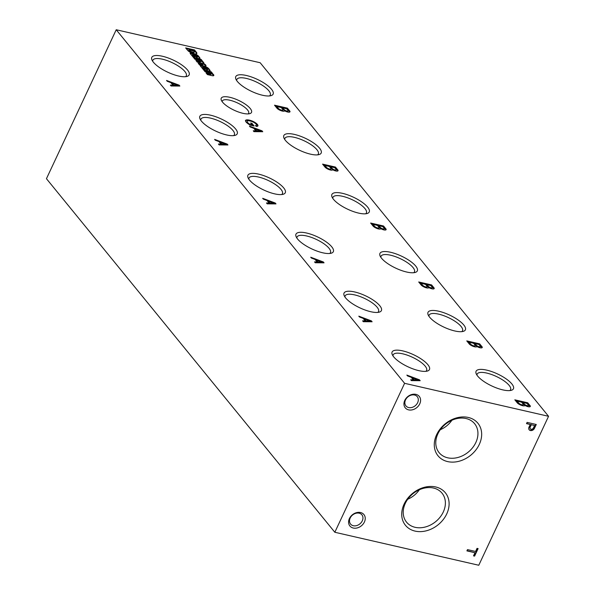 <?xml version="1.0" encoding="UTF-8"?>
<svg xmlns="http://www.w3.org/2000/svg" width="595" height="595" viewBox="0 0 595 595"><rect width="100%" height="100%" fill="white"/><g stroke="black" fill="none" stroke-linecap="round" stroke-linejoin="round"><path stroke-width="0.89" d="M548.553 416.299L260.171 62.735L116.218 29.75L46.447 178.701L334.829 532.265L478.782 565.25L548.553 416.299L404.6 383.314L116.218 29.75M527.72 402.778L514.824 399.825L517.531 403.142A4.574 1.473 25.1 0 0 521.889 405.507A4.574 1.473 25.1 0 0 524.991 405.47A4.343 1.398 25.1 0 0 530.301 406.445A4.343 1.398 25.1 0 0 530.264 405.902L527.72 402.778L527.482 403.276L515.374 400.502M479.652 343.851L466.763 340.898L469.47 344.215A4.574 1.473 25.1 0 0 473.828 346.58A4.574 1.473 25.1 0 0 476.93 346.543A4.343 1.398 25.1 0 0 482.233 347.517A4.343 1.398 25.1 0 0 482.203 346.974L479.652 343.851L479.421 344.349L467.313 341.575M431.591 284.923L418.702 281.971L421.409 285.288A4.574 1.473 25.1 0 0 425.767 287.653A4.574 1.473 25.1 0 0 428.869 287.616A4.343 1.398 25.1 0 0 434.171 288.59A4.343 1.398 25.1 0 0 434.142 288.047L431.591 284.923L431.36 285.414L419.252 282.64M383.53 225.996L370.633 223.036L373.348 226.36A4.574 1.473 25.1 0 0 377.699 228.725A4.574 1.473 25.1 0 0 380.807 228.688A4.343 1.398 25.1 0 0 386.11 229.655A4.343 1.398 25.1 0 0 386.073 229.12L383.53 225.996L383.299 226.487L371.191 223.713M335.468 167.069L322.572 164.108L325.279 167.433A4.574 1.473 25.1 0 0 329.637 169.798A4.574 1.473 25.1 0 0 332.739 169.761A4.343 1.398 25.1 0 0 338.042 170.728A4.343 1.398 25.1 0 0 338.012 170.192L335.468 167.069L335.23 167.559L323.122 164.785M287.4 108.141L274.511 105.181L277.218 108.506A4.574 1.473 25.1 0 0 281.576 110.871A4.574 1.473 25.1 0 0 284.678 110.834A4.343 1.398 25.1 0 0 289.981 111.8A4.343 1.398 25.1 0 0 289.951 111.258L287.4 108.141L287.169 108.632L275.061 105.858M406.861 375.088L407.53 375.906L411.197 377.282L413.228 379.774L410.669 379.751L411.383 380.629L420.182 380.688L419.46 379.811L406.861 375.088M358.8 316.161L359.469 316.979L363.136 318.355L365.166 320.846L362.608 320.824L363.322 321.702L372.113 321.761L371.399 320.884L358.8 316.161M310.731 257.233L311.408 258.051L315.075 259.427L317.105 261.919L314.539 261.897L315.261 262.774L324.052 262.834L323.338 261.956L310.731 257.233M262.67 198.306L263.34 199.124L267.014 200.5L269.037 202.984L266.478 202.969L267.192 203.847L275.991 203.907L275.269 203.029L262.67 198.306M214.609 139.371L215.278 140.197L218.945 141.573L220.976 144.057L218.417 144.042L219.131 144.92L227.93 144.979L227.208 144.102L214.609 139.371M166.548 80.444L167.217 81.27L170.884 82.646L172.914 85.13L170.356 85.115L171.07 85.992L179.861 86.052L179.147 85.174L166.548 80.444M249.446 126.118L250.116 126.936L253.782 128.312L255.813 130.803L253.254 130.781L253.968 131.659L262.759 131.718L262.045 130.84L249.446 126.118M247.178 121.306A5.794 1.867 25.1 0 1 249.595 120.882L250.436 121.075A4.634 1.495 25.1 0 1 256.006 124.005L256.259 124.296A4.343 1.398 25.1 0 1 256.505 125.203A4.343 1.398 25.1 0 1 255.381 125.597L256.363 126.438A5.935 1.911 25.1 0 0 257.91 125.902A5.935 1.911 25.1 0 0 257.509 124.586L257.278 124.31A6.151 1.986 25.1 0 0 252.369 121.097L251.96 120.934A7.676 2.477 25.1 0 0 245.438 120.554L245.46 120.792A7.237 2.335 25.1 0 0 247.237 123.128L247.706 123.5A10.137 3.273 25.1 0 0 250.034 125.062L254.117 125.999L251.923 123.299L250.599 123.001L252.131 124.876L250.086 124.407A6.515 2.105 25.1 0 1 247.431 122.287L247.2 121.968A5.794 1.867 25.1 0 1 247.178 121.306L246.947 121.804A5.794 1.867 25.1 0 0 246.962 122.466L247.2 121.968M210.199 74.427L210.429 73.936L206.063 72.932L207.417 74.591L212.467 75.751A3.473 1.123 25.1 0 0 213.821 75.476A3.473 1.123 25.1 0 0 211.396 73.103L212.482 73.349L211.225 71.809L203.758 70.098L205.104 71.757L209.477 72.761A1.227 0.394 25.1 0 1 210.623 73.274A1.227 0.394 25.1 0 1 211.069 73.869L210.838 74.36A1.227 0.394 25.1 0 1 210.199 74.427L206.621 73.609M210.429 73.936A1.227 0.394 25.1 0 0 211.069 73.869M206.13 68.47A10.115 3.265 25.1 0 0 207.172 69.332L206.941 69.823A10.115 3.265 25.1 0 1 205.9 68.968L206.13 68.47L204.702 67.153A3.012 0.974 25.1 0 0 201.601 65.502L201.43 65.465A2.321 0.744 25.1 0 0 200.322 65.614A2.321 0.744 25.1 0 0 200.314 65.814L200.366 65.941A17.374 5.6 25.1 0 0 201.564 67.406L203.676 70.009A3.473 1.123 25.1 0 1 204.844 70.106L208.525 70.954A2.893 0.937 25.1 0 0 210.102 70.812A2.893 0.937 25.1 0 0 210.102 70.507L208.689 68.589A4.113 1.324 25.1 0 0 205.067 66.395L206.071 67.912A1.681 0.543 25.1 0 1 207.566 68.864L207.506 69.57M207.372 69.377L207.819 69.31M201.043 59.329L193.576 57.618L194.929 59.277L199.318 60.281A1.242 0.402 25.1 0 1 200.746 61.359L200.515 61.85A1.242 0.402 25.1 0 1 200.002 61.947L200.232 61.449L195.889 60.452L197.243 62.111L201.631 63.115A1.242 0.402 25.1 0 1 203.074 64.193L202.843 64.691A1.242 0.402 25.1 0 1 202.345 64.788L202.575 64.29L198.202 63.286L199.556 64.944L204.598 66.097A3.473 1.123 25.1 0 0 205.967 65.829A3.473 1.123 25.1 0 0 203.996 63.702L203.505 63.434A3.823 1.235 25.1 0 0 203.795 63.189A3.823 1.235 25.1 0 0 201.214 60.623L202.3 60.876L201.043 59.329L200.812 59.827L194.126 58.295M202.575 64.29A1.242 0.402 25.1 0 0 203.074 64.193M200.232 61.449A1.242 0.402 25.1 0 0 200.746 61.359M195.956 55.989A10.115 3.265 25.1 0 0 196.997 56.852L196.767 57.351A10.115 3.265 25.1 0 1 195.718 56.488L195.956 55.989L194.52 54.681A3.012 0.974 25.1 0 0 191.419 53.022L191.248 52.985A2.321 0.744 25.1 0 0 190.147 53.133A2.321 0.744 25.1 0 0 190.132 53.334L190.184 53.461A17.374 5.6 25.1 0 0 191.382 54.933L193.494 57.529A3.473 1.123 25.1 0 1 194.662 57.633L198.343 58.474A2.893 0.937 25.1 0 0 199.92 58.332A2.893 0.937 25.1 0 0 199.92 58.035L198.514 56.116A4.113 1.324 25.1 0 0 194.892 53.922L195.889 55.432A1.681 0.543 25.1 0 1 197.391 56.384L197.332 57.098M197.19 56.897L197.637 56.83M194.491 49.935L185.662 47.912L187.656 50.367A4.753 1.532 25.1 0 0 193.256 53.468L194.163 53.684A4.753 1.532 25.1 0 0 196.841 53.476A4.753 1.532 25.1 0 0 196.655 52.605L194.491 49.935L194.26 50.434L186.213 48.589M222.53 102.132A16.712 5.392 25.1 0 0 235.94 111.012A16.712 5.392 25.1 0 0 249.826 113.638A16.712 5.392 25.1 0 0 238.662 100.429A16.712 5.392 25.1 0 0 221.362 100.302A16.712 5.392 25.1 0 0 222.53 102.132M477.666 376.092A20.632 6.657 25.1 0 0 494.222 387.048A20.632 6.657 25.1 0 0 511.365 390.29A20.632 6.657 25.1 0 0 497.584 373.98A20.632 6.657 25.1 0 0 476.231 373.831A20.632 6.657 25.1 0 0 477.666 376.092M429.605 317.157A20.632 6.657 25.1 0 0 446.153 328.12A20.632 6.657 25.1 0 0 463.304 331.363A20.632 6.657 25.1 0 0 449.522 315.053A20.632 6.657 25.1 0 0 428.169 314.904A20.632 6.657 25.1 0 0 429.605 317.157M381.536 258.23A20.632 6.657 25.1 0 0 398.092 269.193A20.632 6.657 25.1 0 0 415.243 272.436A20.632 6.657 25.1 0 0 401.454 256.125A20.632 6.657 25.1 0 0 380.101 255.976A20.632 6.657 25.1 0 0 381.536 258.23M333.475 199.303A20.632 6.657 25.1 0 0 350.031 210.266A20.632 6.657 25.1 0 0 367.175 213.501A20.632 6.657 25.1 0 0 353.393 197.198A20.632 6.657 25.1 0 0 332.04 197.042A20.632 6.657 25.1 0 0 333.475 199.303M285.414 140.375A20.632 6.657 25.1 0 0 301.97 151.338A20.632 6.657 25.1 0 0 319.113 154.574A20.632 6.657 25.1 0 0 305.332 138.271A20.632 6.657 25.1 0 0 283.979 138.114A20.632 6.657 25.1 0 0 285.414 140.375M237.353 81.448A20.632 6.657 25.1 0 0 253.901 92.411A20.632 6.657 25.1 0 0 271.052 95.646A20.632 6.657 25.1 0 0 257.271 79.343A20.632 6.657 25.1 0 0 235.917 79.187A20.632 6.657 25.1 0 0 237.353 81.448M393.689 356.851A20.632 6.657 25.1 0 0 410.245 367.807A20.632 6.657 25.1 0 0 427.396 371.049A20.632 6.657 25.1 0 0 413.607 354.739A20.632 6.657 25.1 0 0 392.254 354.59A20.632 6.657 25.1 0 0 393.689 356.851M345.628 297.924A20.632 6.657 25.1 0 0 362.184 308.879A20.632 6.657 25.1 0 0 379.327 312.122A20.632 6.657 25.1 0 0 365.546 295.812A20.632 6.657 25.1 0 0 344.193 295.663A20.632 6.657 25.1 0 0 345.628 297.924M297.567 238.997A20.632 6.657 25.1 0 0 314.123 249.952A20.632 6.657 25.1 0 0 331.266 253.195A20.632 6.657 25.1 0 0 317.485 236.884A20.632 6.657 25.1 0 0 296.132 236.736A20.632 6.657 25.1 0 0 297.567 238.997M249.506 180.062A20.632 6.657 25.1 0 0 266.054 191.025A20.632 6.657 25.1 0 0 283.205 194.267A20.632 6.657 25.1 0 0 269.423 177.957A20.632 6.657 25.1 0 0 248.07 177.808A20.632 6.657 25.1 0 0 249.506 180.062M201.437 121.135A20.632 6.657 25.1 0 0 217.993 132.097A20.632 6.657 25.1 0 0 235.144 135.34A20.632 6.657 25.1 0 0 221.355 119.03A20.632 6.657 25.1 0 0 200.002 118.881A20.632 6.657 25.1 0 0 201.437 121.135M153.376 62.207A20.632 6.657 25.1 0 0 169.932 73.17A20.632 6.657 25.1 0 0 187.075 76.405A20.632 6.657 25.1 0 0 173.294 60.102A20.632 6.657 25.1 0 0 151.941 59.946A20.632 6.657 25.1 0 0 153.376 62.207M404.6 383.314L334.829 532.265M473.516 555.864L474.602 556.109L478.12 548.605L477.034 548.359L475.576 551.468L467.506 549.616L466.911 550.881L474.981 552.733L473.516 555.864M528.895 427.366A3.287 2.588 140.8 0 0 529.186 429.798A3.287 2.588 140.8 0 0 534.399 428.467L536.266 424.48L527.103 422.383L526.515 423.64L530.227 424.495L528.895 427.366M408.631 409.873A9.051 7.118 140.8 0 0 420.576 399.728A9.051 7.118 140.8 0 0 407.59 396.753A9.051 7.118 140.8 0 0 408.631 409.873M353.274 528.04A9.051 7.118 140.8 0 0 365.218 517.895A9.051 7.118 140.8 0 0 352.233 514.92A9.051 7.118 140.8 0 0 353.274 528.04M479.295 444.413A25.741 20.237 -39.2 0 1 438.359 456.194A25.741 20.237 -39.2 0 1 456.261 417.98A25.741 20.237 -39.2 0 1 479.295 444.413M446.733 513.924A25.741 20.237 -39.2 0 1 405.797 525.705A25.741 20.237 -39.2 0 1 423.7 487.491A25.741 20.237 -39.2 0 1 446.733 513.924M443.275 512.027A22.9 18.006 -39.2 0 1 425.135 527.044A22.9 18.006 -39.2 0 1 406.117 521.592A22.9 18.006 -39.2 0 1 412.915 493.724A22.9 18.006 -39.2 0 1 441.587 492.66A22.9 18.006 -39.2 0 1 443.275 512.027M419.326 489.767A21.249 16.712 -39.2 0 1 407.754 499.205M475.836 442.516A22.9 18.006 -39.2 0 1 457.696 457.533A22.9 18.006 -39.2 0 1 438.679 452.081A22.9 18.006 -39.2 0 1 445.477 424.213A22.9 18.006 -39.2 0 1 474.141 423.149A22.9 18.006 -39.2 0 1 475.836 442.516M451.888 420.256A21.249 16.712 -39.2 0 1 440.315 429.694M185.528 76.696A18.438 5.95 25.1 0 0 186.265 75.885A18.438 5.95 25.1 0 0 172.111 62.624A18.438 5.95 25.1 0 0 152.863 60.244A18.438 5.95 25.1 0 0 152.714 61.322M233.59 135.623A18.438 5.95 25.1 0 0 234.326 134.812A18.438 5.95 25.1 0 0 220.18 121.551A18.438 5.95 25.1 0 0 200.932 119.171A18.438 5.95 25.1 0 0 200.775 120.25M281.651 194.55A18.438 5.95 25.1 0 0 282.387 193.739A18.438 5.95 25.1 0 0 268.241 180.478A18.438 5.95 25.1 0 0 248.993 178.098A18.438 5.95 25.1 0 0 248.836 179.184M329.719 253.477A18.438 5.95 25.1 0 0 330.448 252.667A18.438 5.95 25.1 0 0 316.302 239.406A18.438 5.95 25.1 0 0 297.054 237.026A18.438 5.95 25.1 0 0 296.905 238.112M377.78 312.405A18.438 5.95 25.1 0 0 378.517 311.601A18.438 5.95 25.1 0 0 364.363 298.333A18.438 5.95 25.1 0 0 345.115 295.953A18.438 5.95 25.1 0 0 344.966 297.039M425.841 371.332A18.438 5.95 25.1 0 0 426.578 370.529A18.438 5.95 25.1 0 0 412.432 357.26A18.438 5.95 25.1 0 0 393.183 354.88A18.438 5.95 25.1 0 0 393.027 355.966M269.498 95.936A18.438 5.95 25.1 0 0 270.234 95.126A18.438 5.95 25.1 0 0 256.088 81.865A18.438 5.95 25.1 0 0 236.84 79.485A18.438 5.95 25.1 0 0 236.684 80.563M317.566 154.864A18.438 5.95 25.1 0 0 318.295 154.053A18.438 5.95 25.1 0 0 304.149 140.792A18.438 5.95 25.1 0 0 284.901 138.412A18.438 5.95 25.1 0 0 284.752 139.49M365.628 213.791A18.438 5.95 25.1 0 0 366.364 212.98A18.438 5.95 25.1 0 0 352.21 199.719A18.438 5.95 25.1 0 0 332.962 197.339A18.438 5.95 25.1 0 0 332.813 198.418M413.689 272.718A18.438 5.95 25.1 0 0 414.425 271.908A18.438 5.95 25.1 0 0 400.271 258.647A18.438 5.95 25.1 0 0 381.031 256.267A18.438 5.95 25.1 0 0 380.874 257.345M461.75 331.646A18.438 5.95 25.1 0 0 462.486 330.835A18.438 5.95 25.1 0 0 448.34 317.574A18.438 5.95 25.1 0 0 429.092 315.194A18.438 5.95 25.1 0 0 428.936 316.28M509.818 390.573A18.438 5.95 25.1 0 0 510.547 389.762A18.438 5.95 25.1 0 0 496.401 376.501A18.438 5.95 25.1 0 0 477.153 374.121A18.438 5.95 25.1 0 0 477.004 375.207M248.227 113.898A14.533 4.686 25.1 0 0 248.636 113.385A14.533 4.686 25.1 0 0 237.487 102.935A14.533 4.686 25.1 0 0 222.314 101.061A14.533 4.686 25.1 0 0 222.188 101.7M353.296 525.72A7.311 5.749 140.8 0 0 361.262 522.484A7.311 5.749 140.8 0 0 361.894 514.831A7.311 5.749 140.8 0 0 352.597 514.995A7.311 5.749 140.8 0 0 350.567 524.069A7.311 5.749 140.8 0 0 353.296 525.72M408.646 407.553A7.311 5.749 140.8 0 0 416.619 404.317A7.311 5.749 140.8 0 0 417.251 396.664A7.311 5.749 140.8 0 0 407.954 396.828A7.311 5.749 140.8 0 0 405.924 405.902A7.311 5.749 140.8 0 0 408.646 407.553M196.655 53.691A4.753 1.532 25.1 0 0 196.417 53.104L194.26 50.434M196.417 53.104L196.655 52.605M193.777 51.058L188.957 49.95L189.366 50.456A2.551 0.826 25.1 0 0 192.326 51.973L192.921 52.107A2.321 0.744 25.1 0 0 194.305 52.025A2.321 0.744 25.1 0 0 194.215 51.601L193.777 51.058M189.366 50.456L189.136 50.954L188.719 50.449L188.957 49.95M189.136 50.954A2.551 0.826 25.1 0 0 192.088 52.472L192.921 52.107M192.691 52.598A2.321 0.744 25.1 0 0 194.074 52.524L194.305 52.025M195.718 56.488L194.29 55.171L194.52 54.681M194.29 55.171A3.012 0.974 25.1 0 0 191.188 53.52L191.419 53.022M191.188 53.52L191.017 53.483A2.321 0.744 25.1 0 0 190.177 53.446M199.779 57.722L199.541 58.221L199.92 58.035M199.541 58.221L198.678 57.06L198.916 56.562M198.678 57.06L198.514 56.116M198.284 56.607A4.113 1.324 25.1 0 0 195.428 54.733M196.96 57.388L197.406 57.328M196.767 57.351L196.997 56.852M193.107 54.755L192.49 54.762L192.713 55.157A2.321 0.744 25.1 0 0 194.959 56.384L193.107 54.755M192.483 55.655A2.321 0.744 25.1 0 0 194.729 56.882L194.959 56.384M194.729 56.882L195.554 56.518M201.519 60.69L200.812 59.827M200.002 61.947L196.439 61.129M202.345 64.788L198.752 63.962M205.751 66.03A3.473 1.123 25.1 0 0 203.765 64.2L203.996 63.702M203.765 64.2L203.274 63.933L203.505 63.434M203.587 63.39A3.823 1.235 25.1 0 0 200.984 61.121L201.214 60.623M205.9 68.968L204.464 67.651L204.702 67.153M204.464 67.651A3.012 0.974 25.1 0 0 201.363 65.993L201.601 65.502M201.363 65.993L201.192 65.963A2.321 0.744 25.1 0 0 200.359 65.926M209.953 70.203L209.723 70.701L210.102 70.507M209.723 70.701L208.86 69.533L209.09 69.042M208.86 69.533L208.689 68.589M208.458 69.087A4.113 1.324 25.1 0 0 205.61 67.213M207.134 69.868L207.581 69.801M206.941 69.823L207.172 69.332M203.282 67.235L202.672 67.242L202.895 67.637A2.321 0.744 25.1 0 0 205.141 68.864L203.282 67.235M202.664 68.135A2.321 0.744 25.1 0 0 204.903 69.362L205.141 68.864M204.903 69.362L205.729 68.998M211.694 73.17L210.987 72.307L211.225 71.809M210.987 72.307L204.308 70.775M213.612 75.677A3.473 1.123 25.1 0 0 211.158 73.602L211.396 73.103M252.481 121.744A6.151 1.986 25.1 0 0 252.131 121.596L251.96 120.934M252.131 121.596L252.369 121.097M251.722 121.432A7.676 2.477 25.1 0 0 245.452 120.748M253.336 125.82L251.685 123.797L251.923 123.299M251.685 123.797L251.15 123.671M247.431 122.287L247.2 122.786A6.515 2.105 25.1 0 0 249.855 124.905L251.901 125.374L252.131 124.876M249.855 124.905L250.086 124.407M255.865 126.014A4.343 1.398 25.1 0 0 256.274 125.701L256.505 125.203M257.739 126.118A5.935 1.911 25.1 0 0 257.278 125.076L257.509 124.586M257.278 125.076L257.047 124.801A6.151 1.986 25.1 0 0 254.05 122.533M262.12 131.718L255.054 128.788L256.705 130.811L260.558 130.863L260.327 131.361L256.475 131.309L256.705 130.811M255.047 128.803L253.797 128.334M261.815 131.339L262.045 130.84M253.656 131.287L255.582 131.294L255.813 130.803M256.475 131.309L254.824 129.286L255.054 128.788M179.221 86.044L170.899 82.66M178.917 85.673L179.147 85.174M170.758 85.613L172.684 85.628L172.914 85.13M173.576 85.643L171.925 83.62L172.156 83.122L173.807 85.145L177.66 85.197L177.429 85.695L173.576 85.643L173.807 85.145M227.283 144.972L218.96 141.595M226.978 144.6L227.208 144.102M218.826 144.54L220.745 144.555L220.976 144.057M221.638 144.57L219.986 142.547L220.217 142.049L221.868 144.072L225.721 144.124L225.49 144.622L221.638 144.57L221.868 144.072M275.351 203.899L268.278 200.976L269.929 202.999L273.789 203.051L273.551 203.55L269.699 203.497L269.929 202.999M268.278 200.991L267.029 200.522M275.039 203.527L275.269 203.029M266.887 203.475L268.806 203.483L269.037 202.984M269.699 203.497L268.048 201.474L268.278 200.976M323.412 262.826L315.09 259.45M323.1 262.454L323.338 261.956M314.948 262.402L316.867 262.41L317.105 261.919M317.76 262.425L316.109 260.402L316.347 259.903L317.998 261.926L321.85 261.978L321.62 262.477L317.76 262.425L317.998 261.926M371.473 321.761L369.912 320.913M366.059 320.854L369.912 320.906L364.408 318.831L366.059 320.854L365.828 321.352L364.177 319.329L364.408 318.831L363.151 318.377M371.168 321.382L371.399 320.884M363.01 321.33L364.936 321.337L365.166 320.846M365.828 321.352L369.681 321.404L369.912 320.906M419.535 380.688L412.469 377.758L414.12 379.781L417.973 379.833L417.742 380.331L413.889 380.279L414.12 379.781M412.461 377.773L411.212 377.304M419.23 380.309L419.46 379.811M411.078 380.257L412.997 380.264L413.228 379.774M413.889 380.279L412.238 378.256L412.469 377.758M289.787 112.016A4.343 1.398 25.1 0 0 289.72 111.756L287.169 108.632M289.72 111.756L289.951 111.258M282.804 107.888L284.313 109.74A2.387 0.774 25.1 0 0 286.582 110.938A2.387 0.774 25.1 0 0 288.151 110.901A2.387 0.774 25.1 0 0 288.106 110.536L286.671 108.773L282.804 107.888L282.573 108.387L284.083 110.239L284.313 109.74M284.083 110.239A2.387 0.774 25.1 0 0 286.351 111.436A2.387 0.774 25.1 0 0 287.921 111.399L288.151 110.901M281.279 107.539L276.846 106.527L278.564 108.617A2.707 0.87 25.1 0 0 281.145 110.001A2.707 0.87 25.1 0 0 282.96 109.971A2.707 0.87 25.1 0 0 282.878 109.517L281.279 107.539M278.564 108.617L278.334 109.108L276.615 107.018L276.846 106.527M278.334 109.108A2.707 0.87 25.1 0 0 280.914 110.499A2.707 0.87 25.1 0 0 282.722 110.462L282.96 109.971M337.856 170.944A4.343 1.398 25.1 0 0 337.782 170.683L335.23 167.559M337.782 170.683L338.012 170.192M330.865 166.816L332.382 168.668A2.387 0.774 25.1 0 0 334.65 169.865A2.387 0.774 25.1 0 0 336.22 169.828A2.387 0.774 25.1 0 0 336.168 169.463L334.732 167.701L330.865 166.816L330.634 167.314L332.144 169.166L332.382 168.668M332.144 169.166A2.387 0.774 25.1 0 0 334.412 170.363A2.387 0.774 25.1 0 0 335.982 170.326L336.22 169.828M329.34 166.466L324.907 165.455L326.625 167.545A2.707 0.87 25.1 0 0 329.206 168.928A2.707 0.87 25.1 0 0 331.021 168.898A2.707 0.87 25.1 0 0 330.939 168.445L329.34 166.466M326.625 167.545L326.395 168.043L324.677 165.946L324.907 165.455M326.395 168.043A2.707 0.87 25.1 0 0 328.976 169.426A2.707 0.87 25.1 0 0 330.79 169.389L331.021 168.898M385.917 229.871A4.343 1.398 25.1 0 0 385.843 229.611L383.299 226.487M385.843 229.611L386.073 229.12M378.933 225.743L380.443 227.595A2.387 0.774 25.1 0 0 382.711 228.8A2.387 0.774 25.1 0 0 384.281 228.755A2.387 0.774 25.1 0 0 384.229 228.391L382.793 226.628L378.933 225.743L378.695 226.241L380.205 228.093L380.443 227.595M380.205 228.093A2.387 0.774 25.1 0 0 382.473 229.291A2.387 0.774 25.1 0 0 384.05 229.254L384.281 228.755M377.401 225.393L372.976 224.382L374.686 226.472A2.707 0.87 25.1 0 0 377.267 227.855A2.707 0.87 25.1 0 0 379.082 227.826A2.707 0.87 25.1 0 0 379.008 227.372L377.401 225.393M374.686 226.472L374.456 226.97L372.738 224.88L372.976 224.382M374.456 226.97A2.707 0.87 25.1 0 0 377.037 228.354A2.707 0.87 25.1 0 0 378.851 228.316L379.082 227.826M433.978 288.798A4.343 1.398 25.1 0 0 433.904 288.538L431.36 285.414M433.904 288.538L434.142 288.047M426.994 284.67L428.504 286.522A2.387 0.774 25.1 0 0 430.773 287.727A2.387 0.774 25.1 0 0 432.342 287.683A2.387 0.774 25.1 0 0 432.29 287.318L430.854 285.555L426.994 284.67L426.764 285.169L428.274 287.021L428.504 286.522M428.274 287.021A2.387 0.774 25.1 0 0 430.542 288.218A2.387 0.774 25.1 0 0 432.111 288.181L432.342 287.683M425.462 284.321L421.037 283.309L422.755 285.399A2.707 0.87 25.1 0 0 425.336 286.783A2.707 0.87 25.1 0 0 427.143 286.753A2.707 0.87 25.1 0 0 427.069 286.299L425.462 284.321M422.755 285.399L422.517 285.897L420.806 283.808L421.037 283.309M422.517 285.897A2.707 0.87 25.1 0 0 425.098 287.281A2.707 0.87 25.1 0 0 426.913 287.251L427.143 286.753M482.039 347.725A4.343 1.398 25.1 0 0 481.972 347.473L479.421 344.349M481.972 347.473L482.203 346.974M475.055 343.598L476.565 345.45A2.387 0.774 25.1 0 0 478.834 346.654A2.387 0.774 25.1 0 0 480.41 346.61A2.387 0.774 25.1 0 0 480.358 346.245L478.923 344.483L475.055 343.598L474.825 344.096L476.335 345.948L476.565 345.45M476.335 345.948A2.387 0.774 25.1 0 0 478.603 347.145A2.387 0.774 25.1 0 0 480.172 347.108L480.41 346.61M473.531 343.248L469.098 342.237L470.816 344.327A2.707 0.87 25.1 0 0 473.397 345.717A2.707 0.87 25.1 0 0 475.212 345.68A2.707 0.87 25.1 0 0 475.13 345.226L473.531 343.248M470.816 344.327L470.586 344.825L468.867 342.735L469.098 342.237M470.586 344.825A2.707 0.87 25.1 0 0 473.166 346.208A2.707 0.87 25.1 0 0 474.974 346.178L475.212 345.68M530.108 406.653A4.343 1.398 25.1 0 0 530.033 406.4L527.482 403.276M530.033 406.4L530.264 405.902M523.124 402.532L524.634 404.377A2.387 0.774 25.1 0 0 526.902 405.582A2.387 0.774 25.1 0 0 528.472 405.537A2.387 0.774 25.1 0 0 528.42 405.173L526.984 403.41L523.124 402.532L522.886 403.023L524.396 404.875L524.634 404.377M524.396 404.875A2.387 0.774 25.1 0 0 526.664 406.073A2.387 0.774 25.1 0 0 528.234 406.035L528.472 405.537M521.592 402.175L517.159 401.164L518.877 403.254A2.707 0.87 25.1 0 0 521.458 404.645A2.707 0.87 25.1 0 0 523.273 404.607A2.707 0.87 25.1 0 0 523.191 404.154L521.592 402.175M518.877 403.254L518.647 403.752L516.929 401.662L517.159 401.164M518.647 403.752A2.707 0.87 25.1 0 0 521.227 405.136A2.707 0.87 25.1 0 0 523.042 405.106L523.273 404.607M529.074 429.649A3.287 2.588 140.8 0 0 534.169 428.184L534.399 428.467M534.169 428.184L535.939 424.406M526.612 423.439L530.227 424.495M533.365 428.103L534.585 425.492L531.313 424.741L530.182 427.151A1.978 1.554 140.8 0 0 530.294 428.779A1.978 1.554 140.8 0 0 533.365 428.103M531.313 424.741L534.585 425.492M531.09 424.466L529.959 426.875A1.978 1.554 140.8 0 0 530.063 428.504A1.978 1.554 140.8 0 0 530.19 428.631M473.613 555.656L474.602 556.109M474.379 555.834L477.8 548.53M467.008 550.68L474.981 552.733M192.088 52.472L192.326 51.973M191.017 53.483L191.248 52.985M201.192 65.963L201.43 65.465M257.047 124.801L257.278 124.31M192.49 54.762L192.259 55.261M202.672 67.242L202.434 67.741"/></g></svg>
